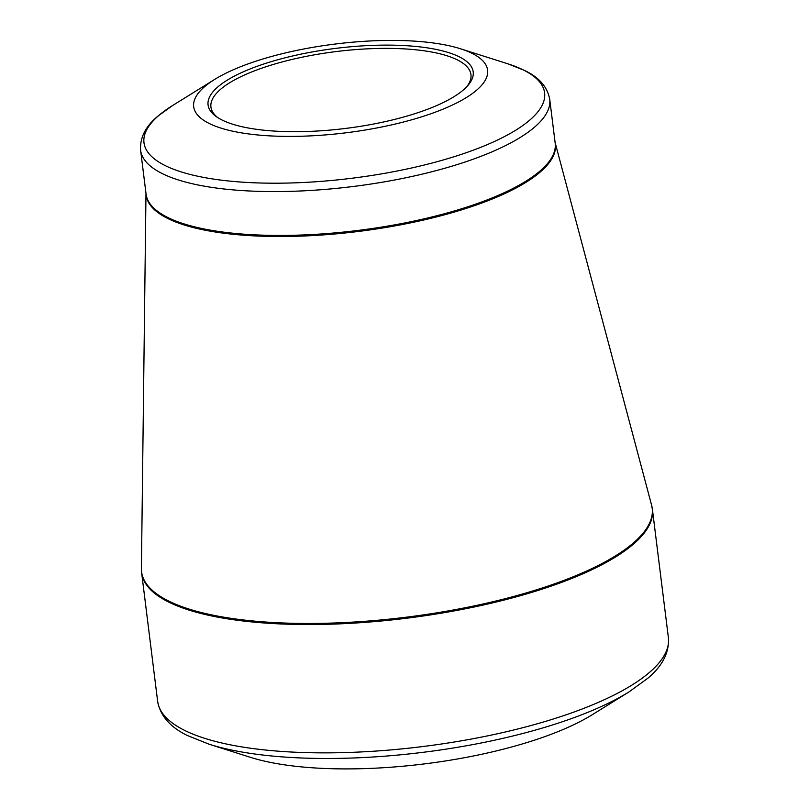 <?xml version="1.0" encoding="UTF-8"?>
<svg xmlns="http://www.w3.org/2000/svg" width="809" height="809" viewBox="0 0 809 809"><rect width="100%" height="100%" fill="white"/><g stroke="black" fill="none" stroke-linecap="round" stroke-linejoin="round"><path stroke-width="1.21" d="M592.33 714.671A206.133 62.232 172.9 0 1 250.264 757.285L209.076 744.209A253.075 76.41 172.9 0 0 222.9 748.062A253.075 76.41 172.9 0 0 629.048 691.897L592.33 714.671M452.393 46.517A148.087 44.707 172.9 0 1 460.483 48.773A148.087 44.707 172.9 0 1 441.39 109.822A148.087 44.707 172.9 0 1 248.221 133.879A148.087 44.707 172.9 0 1 214.729 79.383A148.087 44.707 172.9 0 1 452.393 46.517M239.828 126.204A133.586 40.329 172.9 0 1 216.478 116.749A133.586 40.329 172.9 0 1 335.654 48.388A133.586 40.329 172.9 0 1 467.956 85.42A133.586 40.329 172.9 0 1 368.479 124.97A133.586 40.329 172.9 0 1 239.828 126.204M466.823 86.674A131.018 39.56 -7.1 0 0 470.959 74.64A131.018 39.56 -7.1 0 0 439.813 53.768A131.018 39.56 -7.1 0 0 293.576 59.087A131.018 39.56 -7.1 0 0 210.927 107.031A131.018 39.56 -7.1 0 0 217.884 117.679M145.984 193.361L141.413 568.676A257.272 77.674 -7.1 0 0 202.746 612.878A257.272 77.674 -7.1 0 0 494.795 601.269A257.272 77.674 -7.1 0 0 651.589 505.129L652.398 509.326A257.343 77.694 172.9 0 1 490.052 603.484A257.343 77.694 172.9 0 1 202.826 613.94A257.343 77.694 172.9 0 1 141.656 572.944L157.634 701.282A257.343 77.694 -7.1 0 0 218.804 742.278A257.343 77.694 -7.1 0 0 506.04 731.821A257.343 77.694 -7.1 0 0 668.386 637.664C669.437 652.317 662.601 665.827 647.867 678.205L629.048 691.897M555.116 142.576A206.204 62.253 172.9 0 1 358.458 231.455A206.204 62.253 172.9 0 1 146.004 193.533M189.609 183.097A206.133 62.232 172.9 0 1 140.614 150.252L146.075 194.12A206.133 62.232 -7.1 0 0 358.326 230.393A206.133 62.232 -7.1 0 0 555.186 143.163L549.726 99.295A206.133 62.232 172.9 0 1 419.679 174.724A206.133 62.232 172.9 0 1 189.609 183.097M214.729 79.383L172.671 105.473A201.866 60.948 -7.1 0 0 191.955 174.896A201.866 60.948 -7.1 0 0 467.653 152.213A201.866 60.948 -7.1 0 0 507.658 63.749L524.131 70.262C538.845 77.077 547.38 86.755 549.726 99.295M652.398 509.326L668.386 637.664M555.085 142.404L651.589 505.129M460.483 48.773L507.658 63.749M140.614 150.252C139.815 137.52 145.701 126.042 158.301 115.829L172.671 105.473M141.656 572.944L141.413 568.676M157.634 701.282C160.212 715.743 170.163 727.17 187.476 735.553L209.076 744.209"/></g></svg>
